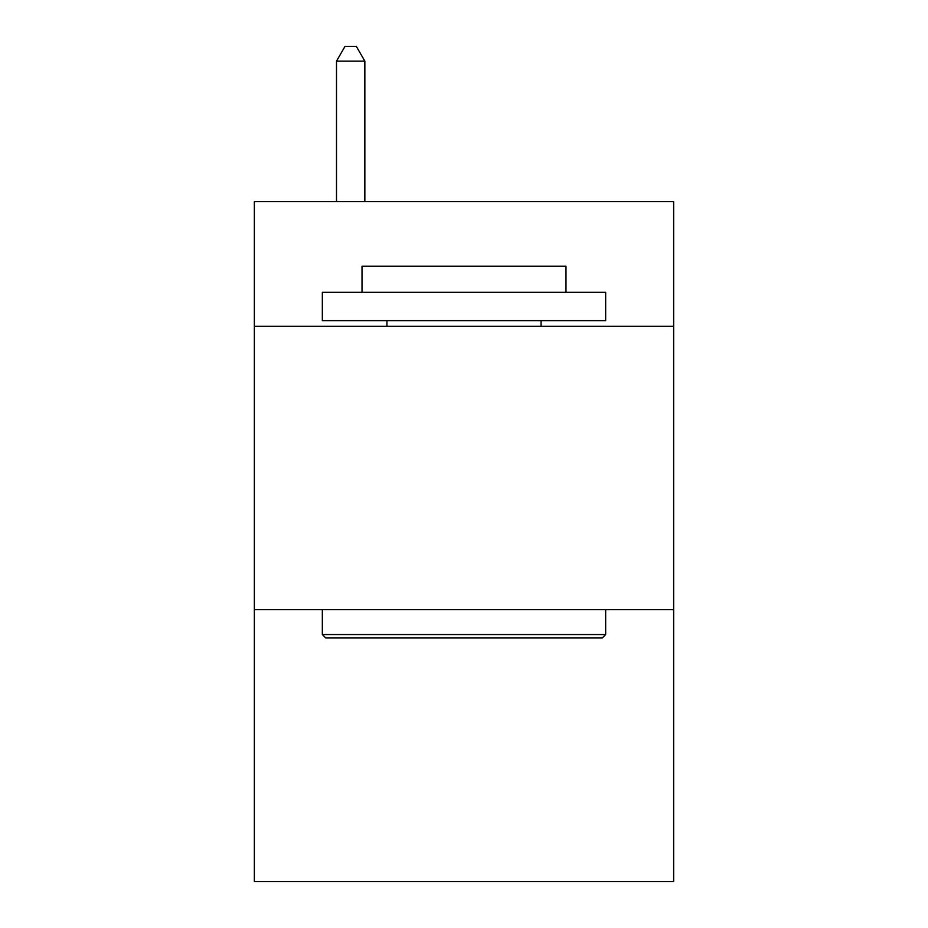 <?xml version="1.0" encoding="UTF-8"?>
<svg xmlns="http://www.w3.org/2000/svg" width="928" height="928" viewBox="0 0 928 928"><rect width="100%" height="100%" fill="white"/><g stroke="black" fill="none" stroke-linecap="round" stroke-linejoin="round"><path stroke-width="1.39" d="M673.647 326.308L673.647 201.654L254.353 201.654L254.353 326.308L673.647 326.308L673.647 881.6L254.353 881.6L254.353 326.308M673.647 609.626L254.353 609.626M325.74 637.954L322.341 634.555L605.659 634.555L602.26 637.954L325.74 637.954M605.659 292.308L605.659 320.647L322.341 320.647L322.341 292.308L605.659 292.308M362.013 292.308L362.013 266.255L565.987 266.255L565.987 292.308M605.659 609.626L605.659 634.555M322.341 609.626L322.341 634.555M541.059 320.647L541.059 326.308M386.941 320.647L386.941 326.308M364.843 201.654L364.843 61.132L336.504 61.132L336.504 201.654M336.504 61.132L345.007 46.4L356.34 46.4L364.843 61.132"/></g></svg>

